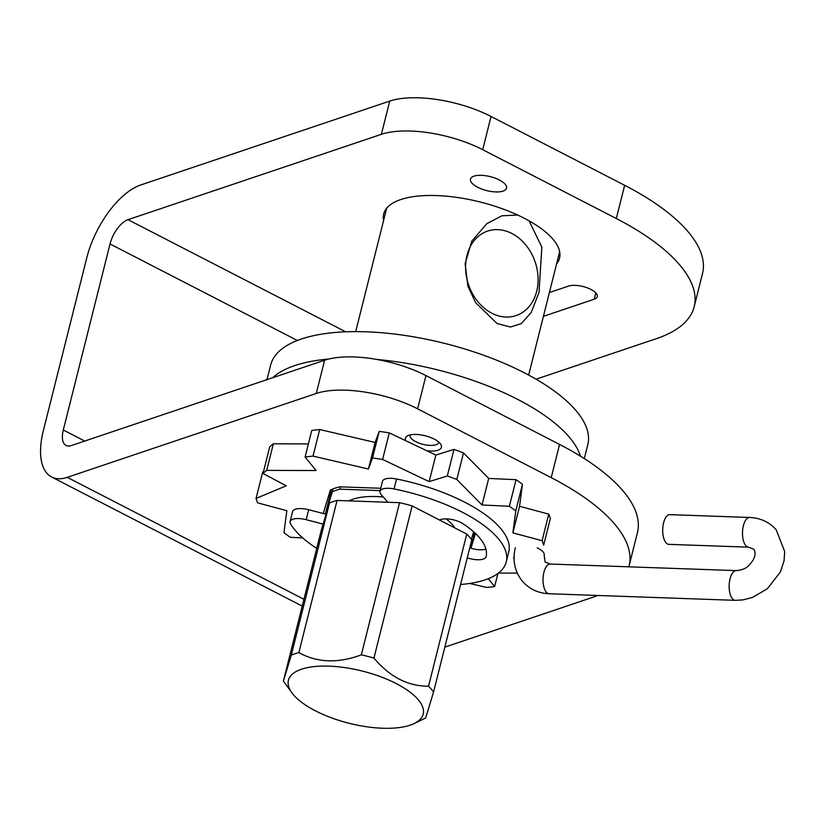 <?xml version="1.0" encoding="UTF-8"?>
<svg xmlns="http://www.w3.org/2000/svg" width="826" height="826" viewBox="0 0 826 826"><rect width="100%" height="100%" fill="white"/><g stroke="black" fill="none" stroke-linecap="round" stroke-linejoin="round"><path stroke-width="1.24" d="M549.393 292.549L568.639 286.064A16.344 6.34 14.1 0 1 590.931 289.441A16.344 6.34 14.1 0 1 597.281 296.627A16.344 6.34 14.1 0 1 594.204 299.229L543.415 316.337M628.834 566.822A200.646 77.758 -165.9 0 0 629.092 565.851A200.646 77.758 -165.9 0 0 551.231 477.655L417.615 408.818A74.309 28.796 -165.9 0 0 316.286 393.455L67.247 477.345A66.885 31.842 -62.7 0 1 51.635 476.994A66.885 31.842 -62.7 0 1 43.355 430.656L86.751 257.898A66.885 31.842 -62.7 0 1 140.678 184.993L389.717 101.102A74.309 28.796 14.1 0 1 491.047 116.466L624.663 185.303A200.646 77.758 14.1 0 1 702.523 273.509L694.181 306.725A200.646 77.758 -165.9 0 0 616.31 218.529L482.704 149.692A74.309 28.796 -165.9 0 0 381.375 134.328L128.009 219.675L345.691 331.815M128.009 219.675A22.292 10.614 117.3 0 0 110.034 243.969L63.303 430.016A22.292 10.614 117.3 0 0 66.07 445.462A22.292 10.614 117.3 0 0 71.273 445.575L324.628 360.229A74.309 28.796 14.1 0 1 425.958 375.593L559.574 444.429A200.646 77.758 14.1 0 1 637.435 532.636L629.092 565.851M426.743 450.717A18.575 7.197 -165.9 0 0 441.435 447.269A18.575 7.197 -165.9 0 0 434.218 439.102A18.575 7.197 -165.9 0 0 416.087 434.445A18.575 7.197 -165.9 0 0 405.39 438.224A18.575 7.197 -165.9 0 0 405.803 440.743M477.696 187.265A18.575 7.197 -165.9 0 0 495.837 191.921A18.575 7.197 -165.9 0 0 506.524 188.142A18.575 7.197 -165.9 0 0 499.307 179.975A18.575 7.197 -165.9 0 0 481.166 175.319A18.575 7.197 -165.9 0 0 470.479 179.097A18.575 7.197 -165.9 0 0 477.696 187.265M597.601 595.463A200.646 77.758 -165.9 0 1 591.333 597.787L444.832 647.13M330.276 490.355A83.23 32.255 -165.9 0 0 331.05 491.346A83.23 32.255 14.1 0 1 330.276 490.355M694.181 306.725A200.646 77.758 -165.9 0 1 656.422 338.65L536.064 379.196M383.594 220.501A90.664 35.136 14.1 0 1 383.698 213.996A90.664 35.136 14.1 0 1 435.849 195.545A90.664 35.136 14.1 0 1 524.376 218.312A90.664 35.136 14.1 0 1 559.553 258.166A90.664 35.136 14.1 0 1 556.569 263.948M267.221 378.752L265.951 379.991M438.833 442.385L438.885 442.178A14.858 5.761 14.1 0 1 438.833 442.385A14.858 5.761 14.1 0 1 424.327 444.656A14.858 5.761 14.1 0 1 409.985 436.211A14.858 5.761 14.1 0 1 409.995 435.137A14.858 5.761 14.1 0 1 410.068 434.93L409.995 435.137M748.604 547.173L668.823 544.355A14.858 6.618 -88 0 1 662.989 534.711A14.858 6.618 -88 0 1 669.865 514.65L749.657 517.468A14.858 6.618 -88 0 0 742.78 537.53A14.858 6.618 -88 0 0 745.795 545.614A14.858 6.618 -88 0 0 748.604 547.173L753.704 549.187C755.728 551.964 755.491 555.671 752.982 560.286C749.409 565.118 746.962 569.548 736.307 570.621A14.858 6.618 92 0 0 734.314 571.231A14.858 6.618 92 0 0 729.224 584.158A14.858 6.618 92 0 0 732.445 598.767A14.858 6.618 92 0 0 735.254 600.337L549.145 593.749A14.858 6.618 92 0 1 546.327 592.19A14.858 6.618 92 0 1 543.105 577.58A14.858 6.618 92 0 1 548.206 564.643A14.858 6.618 92 0 1 550.188 564.044L545.098 562.041L544.158 555A14.858 5.761 -165.9 0 0 543.043 551.851A14.858 5.761 -165.9 0 0 537.158 547.865M529.094 220.852L541.856 247.129L539.006 292.435L531.211 312.486L521.258 323.637L510.489 327.003L497.138 323.585L475.611 302.688L467.919 286.199L465.121 263.7L471.78 241.202L486.782 223.681L501.878 215.813L517.634 215.028M511.862 233.479A44.583 35.198 -108.6 0 1 538.036 276.906A44.583 35.198 -108.6 0 1 516.074 315.594A44.583 35.198 -108.6 0 1 491.831 313.209A44.583 35.198 -108.6 0 1 465.647 269.772A44.583 35.198 -108.6 0 1 487.608 231.084A44.583 35.198 -108.6 0 1 511.862 233.479M471.77 539.874L433.557 692.033A81.371 31.533 -165.9 0 0 428.539 686.22L466.752 534.071A81.371 31.533 -165.9 0 1 471.77 539.874M412.153 505.935L373.93 658.095A81.371 31.533 -165.9 0 0 361.344 654.832L399.567 502.673A81.371 31.533 -165.9 0 1 412.153 505.935L466.752 534.071M337.07 500.463L298.847 652.623A81.371 31.533 -165.9 0 0 294.861 653.789A81.371 31.533 -165.9 0 0 291.289 655.173L329.502 503.013A81.371 31.533 -165.9 0 1 337.07 500.463L399.567 502.673M329.502 503.013L321.613 528.939L283.39 681.089A81.371 31.533 -165.9 0 0 283.638 681.429L291.898 692.808A69.487 26.928 14.1 0 1 301.49 669.215A69.487 26.928 14.1 0 1 393.207 682.07A69.487 26.928 14.1 0 1 414.187 723.535A69.487 26.928 14.1 0 1 410.119 725.176A69.487 26.928 14.1 0 1 345.588 722.347A69.487 26.928 14.1 0 1 291.898 692.808M331.515 489.508L325.351 514.04M333.054 488.889L332.341 491.718A81.371 31.533 -165.9 0 1 339.899 489.168L380.156 490.592M340.488 486.855L339.899 489.168M433.557 692.033L425.658 717.959M373.93 658.095C389.769 676.897 407.972 686.272 428.539 686.22M298.847 652.623C317.318 662.782 338.154 663.515 361.344 654.832M283.39 681.089L291.289 655.173M473.639 531.789L471.347 539.295M325.527 514.092L332.341 491.718M348.954 500.886A59.451 23.035 14.1 0 1 353.053 499.172A59.451 23.035 14.1 0 1 383.285 496.984M446.071 518.873A59.451 23.035 14.1 0 1 454.992 528.01M542.093 540.71L548.763 514.133A148.628 57.593 14.1 0 1 550.333 518.573L543.663 545.15A148.628 57.593 -165.9 0 0 542.093 540.71L512.884 532.863L515.775 510.86A148.628 57.593 -165.9 0 0 509.374 506.266L482.033 504.996L456.819 479.483A148.628 57.593 -165.9 0 0 447.31 475.972L429.169 481.62L382.614 459.452A148.628 57.593 -165.9 0 0 372.536 457.965L368.437 469.013L313.023 456.117A148.628 57.593 -165.9 0 0 305.083 457.046L316.141 470.541L266.705 470.376A148.628 57.593 -165.9 0 0 263.029 473.484L286.271 485.802L256.06 498.419A148.628 57.593 -165.9 0 0 257.629 502.858L286.839 510.705L283.958 532.708A148.628 57.593 -165.9 0 0 290.349 537.303L302.667 537.881M469.622 583.476L486.7 587.451A148.628 57.593 -165.9 0 0 494.64 586.522L488.238 578.706M498.419 573.068L517.283 573.13M514.061 558.087L513.452 557.767L514.061 557.509M323.234 513.493L330.379 490.014A83.23 32.255 14.1 0 1 339.837 486.834L380.734 488.28M475.456 533.472L470.965 548.227M474.589 532.656L470.696 548.144M263.525 471.512L262.74 471.842L256.06 498.419M263.029 473.484L269.699 446.907A148.628 57.593 14.1 0 1 273.375 443.799L308.377 443.923M305.083 457.046L311.753 430.47A148.628 57.593 14.1 0 1 319.703 429.541L375.118 442.437L368.437 469.013M372.536 457.965L379.206 431.389L375.118 442.437M379.206 431.389A148.628 57.593 14.1 0 1 389.283 432.876L435.839 455.043L429.169 481.62M447.31 475.972L453.99 449.396L435.839 455.043M453.99 449.396A148.628 57.593 14.1 0 1 463.5 452.906L488.713 478.419L482.033 504.996M509.374 506.266L516.043 479.679L488.713 478.419M516.043 479.679A148.628 57.593 14.1 0 1 522.445 484.273L519.564 506.286L512.884 532.863M548.763 514.133L519.564 506.286M515.775 510.86L522.445 484.273M494.64 586.522L497.923 573.45M266.705 470.376L273.375 443.799M313.023 456.117L319.703 429.541M382.614 459.452L389.283 432.876M456.819 479.483L463.5 452.906M376.997 359.486A163.486 63.354 14.1 0 1 517.675 399.381A163.486 63.354 14.1 0 1 580.461 456.179M272.611 377.75A163.486 63.354 14.1 0 1 328.8 359.031M266.994 379.64L270.67 365.02A163.486 63.354 14.1 0 1 364.72 331.753A163.486 63.354 14.1 0 1 524.355 372.805A163.486 63.354 14.1 0 1 587.802 444.677L584.302 458.595M379.981 491.305L382.479 481.341A14.858 5.761 14.1 0 1 396.542 478.977A112.956 43.768 14.1 0 1 464.914 502.301A112.956 43.768 14.1 0 1 508.744 551.964L506.245 561.928A112.956 43.768 -165.9 0 0 462.415 512.275A112.956 43.768 -165.9 0 0 394.043 488.94A14.858 5.761 -165.9 0 0 379.981 491.305A14.858 5.761 -165.9 0 0 381.096 494.454L387.838 502.26M460.567 584.498A112.956 43.768 -165.9 0 0 506.245 561.928M323.09 524.076L306.167 519.688A14.858 5.761 -165.9 0 0 290.081 521.588L292.58 511.624A14.858 5.761 14.1 0 1 308.676 509.725L326.084 514.237M469.777 547.845A14.858 5.761 -165.9 0 0 485.905 549.094M290.081 521.588A14.858 5.761 -165.9 0 0 290.525 523.808A112.956 43.768 -165.9 0 0 316.73 548.371M467.268 557.808A14.858 5.761 14.1 0 0 486.091 556.734A14.858 5.761 14.1 0 1 486.091 556.734A92.151 35.714 -165.9 0 0 463.159 523.818A14.858 5.761 14.1 0 0 440.816 519.544L439.453 520.008M594.204 299.229L595.794 292.879M316.286 393.455L324.628 360.229M381.375 134.328L389.717 101.102M482.704 149.692L491.047 116.466M303.937 599.284L67.247 477.345M624.663 185.303L616.31 218.529M63.303 430.016L84.717 441.043M110.034 243.969L297.36 340.477M559.574 444.429L551.231 477.655M417.615 408.818L425.958 375.593M396.542 478.977L394.043 488.94M306.167 519.688L308.676 509.725M51.635 476.994L302.223 606.098M749.657 517.468C760.426 517.954 769.264 522.042 776.192 529.745L784.7 551.582L784.05 560.771L780.374 572.005L767.375 588.711L752.6 597.404L742.811 599.924L735.254 600.337M515.331 547.762C512.316 560.555 514.743 571.788 522.61 581.473C529.528 589.175 538.376 593.274 549.145 593.749M736.307 570.621L550.188 564.044M528.661 375.066L559.656 251.662M355.686 331.618L386.682 208.214M414.187 723.535L425.71 717.959"/></g></svg>
